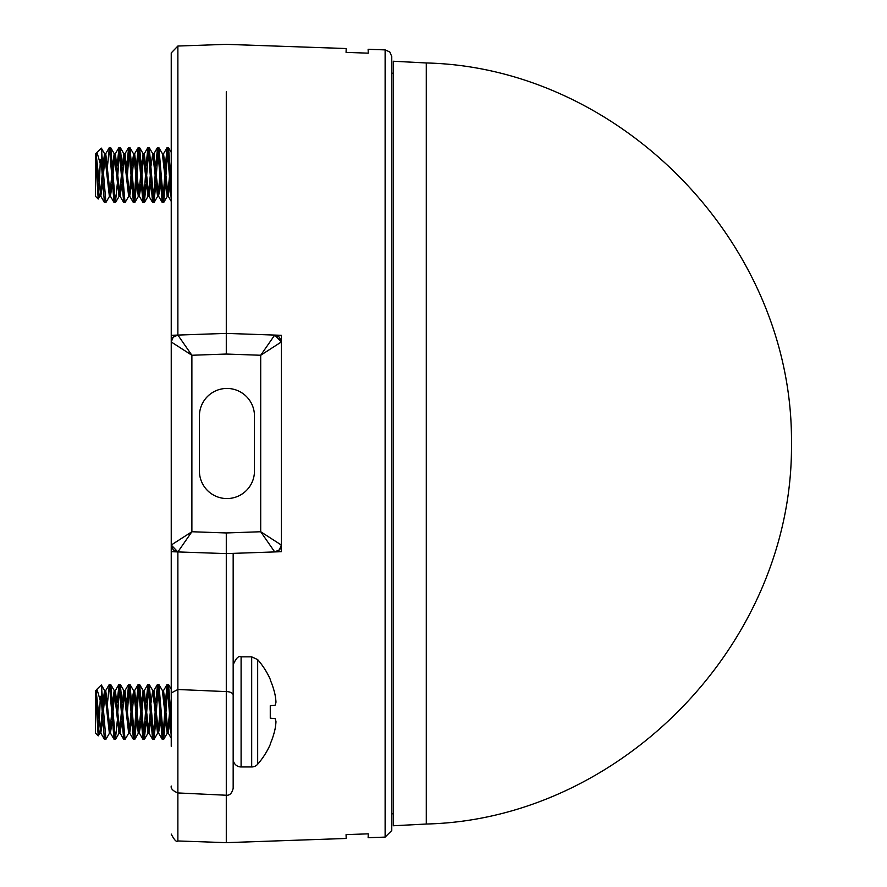 <?xml version="1.0" encoding="UTF-8"?>
<svg xmlns="http://www.w3.org/2000/svg" width="887" height="887" viewBox="0 0 887 887"><rect width="100%" height="100%" fill="white"/><g stroke="black" fill="none" stroke-linecap="round" stroke-linejoin="round"><path stroke-width="1.33" d="M105.93 202.447L101.34 148.118L96.96 152.387L101.783 168.807L101.783 151.555M101.783 168.807L104.433 202.502L105.764 202.613M117.284 184.097L115.399 202.613L110.72 147.674L109.378 147.552L114.068 202.502L115.399 202.613M107.493 166.08L109.378 147.552M128.826 196.204L125.034 202.613L120.344 147.674L119.013 147.552L123.703 202.502L125.034 202.613M119.612 149.715L117.805 175.083M117.128 166.069L119.013 147.552M136.554 184.086L134.669 202.613L129.979 147.674L128.648 147.552L133.46 202.613M129.247 149.715L127.44 175.083M126.763 166.057L128.648 147.552M134.07 200.462L135.877 175.083M146.189 184.097L144.304 202.613L139.614 147.674L138.283 147.552L142.962 202.502L144.304 202.613M138.882 149.715L137.075 175.083M136.398 166.057L138.283 147.552M143.705 200.462L145.512 175.083M155.824 184.108L153.939 202.613L149.249 147.674L147.918 147.552L152.608 202.502L153.939 202.613M148.517 149.715L146.71 175.083M146.033 166.069L147.918 147.552M153.34 200.462L155.147 175.083M165.459 184.108L163.574 202.613L158.895 147.674L157.553 147.552L162.243 202.491L163.574 202.613M158.152 149.715L156.345 175.083M155.668 166.08L157.553 147.552M162.975 200.462L164.782 175.083M171.235 182.456L168.53 147.674L167.188 147.552L171.235 199.165M167.787 149.715L165.98 175.083M165.304 166.08L167.188 147.552M102.681 184.086L100.774 196.193L96.129 153.817L96.96 152.387M96.14 153.817L95.53 153.817L95.53 155.48C96.96 162.975 98.335 197.646 99.743 196.349L100.952 196.349M100.342 194.685L102.149 175.083M112.316 184.097L110.409 196.193L105.764 153.817L104.566 153.817L109.378 196.349L110.587 196.349M105.165 155.48L103.358 175.083M102.837 166.08L104.555 153.817M109.977 194.685L111.784 175.083M121.951 184.119L120.044 196.204L115.399 153.817L114.201 153.817L119.013 196.349L120.222 196.349M114.8 155.48L112.993 175.083M112.472 166.069L114.19 153.817M119.612 194.685L121.419 175.083M131.586 184.108L129.679 196.193L125.034 153.817L123.836 153.817L128.648 196.349L129.857 196.349M124.435 155.48L122.628 175.083M122.107 166.08L123.836 153.817M129.247 194.685L131.054 175.083M141.221 184.108L139.314 196.204L134.669 153.817L133.471 153.817M134.07 155.48L132.263 175.083M131.742 166.08L133.638 153.961L138.283 196.349L139.492 196.349M138.882 194.685L140.689 175.083M150.857 184.097L148.938 196.193L144.304 153.817L143.095 153.817L147.918 196.349L149.127 196.349M143.705 155.48L141.898 175.083M141.366 166.08L143.106 153.817M148.517 194.685L150.324 175.083M160.492 184.086L158.573 196.193L153.939 153.817L152.73 153.817L157.553 196.349L158.762 196.349M151.001 166.069L152.73 153.817M158.152 194.685L159.959 175.083M170.116 184.086L168.208 196.193L163.574 153.817L162.365 153.817L167.188 196.349L168.397 196.349M167.787 194.685L169.594 175.083M171.235 169.384L170.803 175.083M100.342 159.438L99.311 185.316M99.921 196.204L98.202 199.021L95.53 155.48L95.53 196.349L98.202 199.021L99.743 196.349M105.93 739.281L101.34 684.952L96.96 689.221L101.783 705.642L101.783 688.39M101.783 705.642L104.433 739.326L105.764 739.448M117.284 720.931L115.399 739.448L110.72 684.498L109.378 684.387L114.068 739.326L115.399 739.448M107.493 702.914L109.378 684.387M128.826 733.039L125.034 739.448L120.344 684.498L119.013 684.387L123.703 739.326L125.034 739.448M119.612 686.538L117.805 711.917M117.128 702.903L119.013 684.387M136.554 720.92L134.669 739.448L129.979 684.498L128.648 684.387L133.46 739.448M129.247 686.538L127.44 711.917M126.763 702.881L128.648 684.387M134.07 737.285L135.877 711.917M146.189 720.931L144.304 739.448L139.614 684.498L138.283 684.387L142.962 739.326L144.304 739.448M138.882 686.538L137.075 711.917M136.398 702.892L138.283 684.387M143.705 737.285L145.512 711.917M155.824 720.943L153.939 739.448L149.249 684.498L147.918 684.387L152.608 739.326L153.939 739.448M148.517 686.538L146.71 711.917M146.033 702.903L147.918 684.387M153.34 737.285L155.147 711.917M165.459 720.943L163.574 739.448L158.895 684.498L157.553 684.387L162.243 739.326L163.574 739.448M158.152 686.538L156.345 711.917M155.668 702.914L157.553 684.387M162.975 737.285L164.782 711.917M171.235 719.29L168.53 684.498L167.188 684.387L171.235 735.999M167.787 686.538L165.98 711.917M165.304 702.914L167.188 684.387M102.681 720.92L100.774 733.028L96.129 690.651L96.96 689.221M96.14 690.651L95.53 690.651L95.53 692.315C96.96 699.799 98.335 734.48 99.743 733.183L100.952 733.183M100.342 731.52L102.149 711.917M112.316 720.931L110.409 733.028L105.764 690.651L104.566 690.651L109.378 733.183L110.587 733.183M105.165 692.315L103.358 711.917M102.837 702.903L104.555 690.651M109.977 731.52L111.784 711.917M121.951 720.943L120.044 733.039L115.399 690.651L114.201 690.651L119.013 733.183L120.222 733.183M114.8 692.315L112.993 711.917M112.472 702.903L114.19 690.651M119.612 731.52L121.419 711.917M131.586 720.943L129.679 733.028L125.034 690.651L123.836 690.651L128.648 733.183L129.857 733.183M124.435 692.315L122.628 711.917M122.107 702.903L123.836 690.651M129.247 731.52L131.054 711.917M141.221 720.943L139.314 733.039L134.669 690.651L133.471 690.651M134.07 692.315L132.263 711.917M131.742 702.914L133.638 690.796L138.283 733.183L139.492 733.183M138.882 731.52L140.689 711.917M150.857 720.92L148.938 733.017L144.304 690.651L143.095 690.651L147.918 733.183L149.127 733.183M143.705 692.315L141.898 711.917M141.366 702.914L143.106 690.651M148.517 731.52L150.324 711.917M160.492 720.92L158.573 733.028L153.939 690.651L152.73 690.651L157.553 733.183L158.762 733.183M151.001 702.892L152.73 690.651M158.152 731.52L159.959 711.917M170.116 720.92L168.208 733.017L163.574 690.651L162.365 690.651L167.188 733.183L168.397 733.183M167.787 731.52L169.594 711.917M171.235 706.218L170.803 711.917M100.342 696.273L99.311 722.151M99.921 733.039L98.202 735.855L95.53 692.315L95.53 733.183L98.202 735.855L99.743 733.183M257.673 764.239L257.673 659.595A79.83 79.83 0 0 1 270.269 679.364L270.269 679.974A79.83 79.531 90 0 1 275.059 694.754A79.608 73.266 167.1 0 1 275.99 702.094A79.608 30.346 174.6 0 1 275.059 705.22L270.269 705.642L270.269 718.193L275.059 718.614A79.608 30.346 5.4 0 1 275.99 721.741A79.608 73.266 12.9 0 1 275.059 729.081A79.83 79.531 90 0 1 270.269 743.86L270.269 744.47A79.83 79.83 0 0 1 257.673 764.239A7.928 7.928 0 0 1 251.686 766.967L241.098 766.967A7.928 7.928 0 0 1 233.17 759.039M391.766 56.502L391.766 830.498L391.766 56.502L389.781 51.934L385.124 49.894L385.124 837.106L391.766 830.498M346.063 834.623L346.196 838.459L346.063 834.623L368.26 833.835L368.127 837.694L368.249 834.09M368.26 53.165L368.127 49.306L368.26 53.165L346.063 52.377L346.196 48.541L346.074 52.133M226.285 91.76L226.285 333.39L274.704 335.075L281.345 341.961L274.704 335.075L260.7 355.255L281.345 341.961L281.345 335.308L274.704 335.075L279.416 337.182L281.345 341.961L281.345 545.039L279.416 549.818L274.704 551.925L281.345 551.692L281.345 545.039L260.7 531.745L274.704 551.925A6.885 6.885 0 0 0 281.345 545.039A6.885 6.885 0 0 1 274.704 551.925L226.285 553.61L226.285 532.954L191.88 531.745L171.235 545.039L171.235 551.692L177.877 551.925L191.88 531.745L191.88 355.255L177.877 335.075L171.235 335.308L171.235 341.961L173.165 337.182L177.877 335.075L177.877 46.035L171.235 52.921L171.235 746.322M177.877 791.825L177.877 551.925L171.235 545.039L177.877 551.925L173.165 549.818L171.235 545.039L171.235 341.961A6.885 6.885 0 0 1 177.877 335.075L226.285 333.39L226.285 354.046L260.7 355.255L260.7 531.745L226.285 532.954M177.877 677.735L177.877 551.925L226.285 553.61L226.285 794.807M233.17 553.366L233.17 788.366C231.973 793.277 229.678 795.561 226.285 795.24L226.285 842.65L226.285 795.24L177.777 792.934C172.854 790.849 170.67 788.554 171.235 786.037M233.17 711.917L233.17 679.675M226.285 96.129L226.285 142.596M226.285 333.39L226.285 207.569M171.235 227.593L171.235 212.104M171.235 575.863L171.235 560.883M171.235 341.961L191.88 355.255L226.285 354.046M233.17 695.098A6.885 3.493 0 0 0 226.285 691.605A79945.443 45058.347 -0.1 0 0 177.877 689.498L171.235 692.958M254.469 415.97A27.53 27.53 0 0 0 226.95 388.439A27.53 27.53 0 0 0 199.42 415.97L199.42 471.03A27.53 27.53 0 0 0 226.95 498.561A27.53 27.53 0 0 0 254.469 471.03L254.469 415.97M426.292 62.966L393.296 61.236L393.296 825.764L426.292 824.034L426.292 62.966C619.825 67.545 793.444 242.816 791.47 443.5C793.444 644.184 619.825 819.455 426.292 824.023M257.673 659.595L251.686 656.857L251.686 766.967M251.686 656.857L241.098 656.857L241.098 766.967M171.235 834.079C174.395 840.144 176.602 842.439 177.877 840.965L177.877 792.945M133.471 202.613L134.669 202.613M168.552 147.73L171.235 152.342M163.707 202.491L167.355 196.204M158.884 147.674L162.543 153.961M154.072 202.491L157.72 196.204M149.249 147.674L152.908 153.961M144.437 202.491L148.085 196.204M139.614 147.674L143.273 153.961M134.802 202.491L138.45 196.204M129.979 147.674L133.638 153.961M120.344 147.674L124.003 153.961M115.532 202.491L119.191 196.204M110.72 147.674L114.368 153.961M105.897 202.491L109.556 196.204M101.34 148.118L104.733 153.961M168.22 196.204L171.235 201.382M163.408 153.961L167.055 147.674M158.585 196.204L162.243 202.491M153.773 153.961L157.42 147.674M148.949 196.204L152.608 202.491M144.137 153.961L147.785 147.674M139.314 196.204L142.973 202.491M134.502 153.972L138.15 147.674M129.679 196.204L133.338 202.491M124.867 153.961L128.515 147.674M120.044 196.204L123.703 202.491M115.232 153.961L118.88 147.674M110.409 196.204L114.068 202.491M105.597 153.961L109.245 147.674M100.774 196.204L104.433 202.491M95.962 153.961L96.572 152.919M133.471 739.448L134.669 739.448M241.098 656.857C238.658 655.526 236.02 658.176 233.17 664.784M168.552 684.564L171.235 689.166M163.707 739.326L167.355 733.039M158.884 684.509L162.543 690.796M154.072 739.326L157.72 733.039M149.249 684.509L152.908 690.796M144.437 739.326L148.085 733.039M139.614 684.509L143.273 690.796M134.802 739.326L138.45 733.039M129.979 684.509L133.638 690.796M120.344 684.509L124.003 690.796M115.532 739.326L119.191 733.039M110.72 684.509L114.368 690.796M105.897 739.326L109.556 733.039M101.34 684.952L104.733 690.796M168.22 733.039L171.235 738.217M163.408 690.796L167.055 684.509M158.585 733.039L162.243 739.326M153.773 690.796L157.42 684.509M148.949 733.039L152.608 739.326M144.137 690.796L147.785 684.509M139.314 733.028L142.973 739.326M134.502 690.796L138.15 684.509M129.679 733.039L133.338 739.326M124.867 690.796L128.515 684.509M120.044 733.039L123.703 739.326M115.232 690.796L118.88 684.509M110.409 733.039L114.068 739.326M105.597 690.796L109.245 684.509M100.774 733.039L104.433 739.326M95.962 690.796L96.572 689.753M385.124 49.894L368.26 49.306M346.063 48.53L226.285 44.35L177.877 46.035M385.124 837.106L368.26 837.694M346.063 838.47L226.285 842.65L177.877 840.965M392.143 813.778L393.296 813.822M392.143 73.222L393.296 73.177"/></g></svg>
